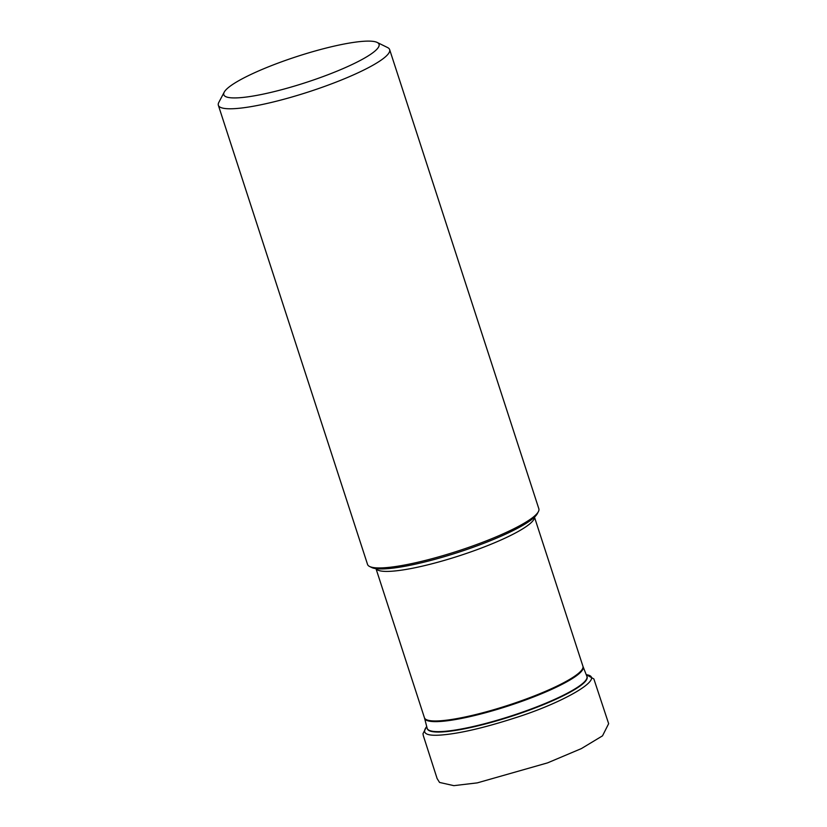 <?xml version="1.0" encoding="UTF-8"?>
<svg xmlns="http://www.w3.org/2000/svg" width="827" height="827" viewBox="0 0 827 827"><rect width="100%" height="100%" fill="white"/><g stroke="black" fill="none" stroke-linecap="round" stroke-linejoin="round"><path stroke-width="1.24" d="M377.174 42.435L387.584 47.552A90.06 15.175 162 0 1 389.651 49.61L538.842 508.77A90.06 15.175 162 0 1 538.377 511.655L537.292 513.701A88.365 14.886 162 0 1 458.303 552.343A88.365 14.886 162 0 1 371.685 567.508L369.607 566.485A90.06 15.175 162 0 1 367.539 564.428L218.349 105.267A90.06 15.175 162 0 1 218.814 102.393L224.231 92.128A81.615 13.749 162 0 1 271.142 65.757A81.615 13.749 162 0 1 377.174 42.435A81.615 13.749 162 0 1 305.68 82.597A81.615 13.749 162 0 1 224.231 92.128M538.377 511.655A90.06 15.175 162 0 1 457.879 551.03A90.06 15.175 162 0 1 369.607 566.485M389.651 49.61A90.06 15.175 162 0 1 308.688 91.869A90.06 15.175 162 0 1 218.349 105.267M375.996 568.645L424.427 717.722A83.32 14.038 -18 0 0 508.016 705.317A83.32 14.038 -18 0 0 582.921 666.221L583.097 666.727A83.341 14.038 162 0 1 508.223 705.979A83.341 14.038 162 0 1 424.582 718.239L427.145 728.215A83.992 14.152 -18 0 0 538.243 706.279A83.992 14.152 -18 0 0 586.891 676.31L587.077 676.796A84.013 14.152 162 0 1 538.377 706.682A84.013 14.152 162 0 1 427.28 728.711L427.145 728.215M534.428 517.206A83.32 14.038 162 0 1 459.419 555.765A83.32 14.038 162 0 1 376.068 568.656M586.25 674.698C606.894 677.354 564.365 702.433 514.714 717.991C483.836 727.936 459.254 733.621 440.967 735.038C426.163 736.133 421.408 733.301 426.711 726.54M534.48 517.154L582.921 666.221M583.097 666.727L586.891 676.31M424.427 717.722L424.582 718.239M426.701 726.488L422.99 733.694L423.31 735.616L437.111 778.548L439.54 782.435L453.837 785.65L477.272 782.88L547.557 762.876L581.36 748.6L602.511 735.844L608.651 723.677L593.879 678.946L586.24 674.646"/></g></svg>
